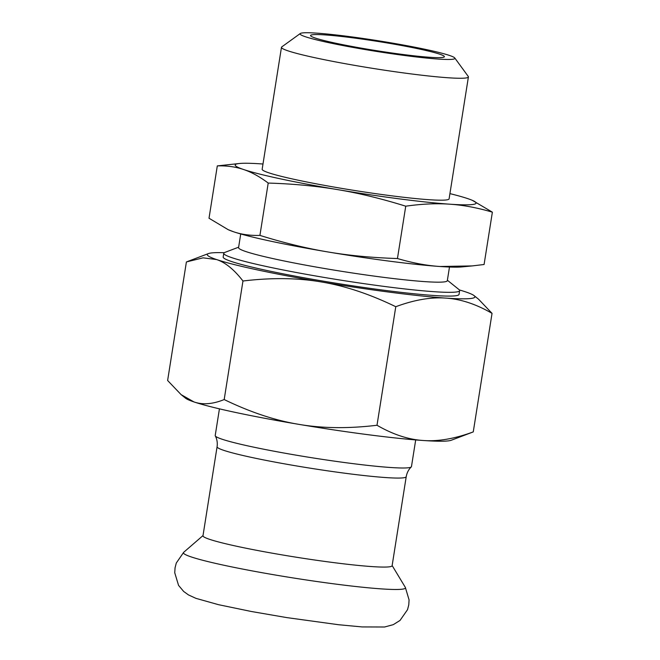<?xml version="1.0" encoding="UTF-8"?>
<svg xmlns="http://www.w3.org/2000/svg" width="660" height="660" viewBox="0 0 660 660"><rect width="100%" height="100%" fill="white"/><g stroke="black" fill="none" stroke-linecap="round" stroke-linejoin="round"><path stroke-width="0.99" d="M392.114 565.719A95.741 6.592 -171 0 1 338.143 563.17A95.741 6.592 -171 0 1 238.639 546.678A95.741 6.592 -171 0 1 202.983 535.763L217.082 446.754A95.741 6.592 9 0 0 252.739 457.669A95.741 6.592 9 0 0 352.242 474.16A95.741 6.592 9 0 0 406.213 476.71L392.114 565.719M415.693 439.931L411.469 466.595A99.355 6.839 -171 0 1 411.287 466.917A99.355 6.839 -171 0 1 353.158 463.658A99.355 6.839 -171 0 1 252.202 446.837A99.355 6.839 -171 0 1 215.284 435.88A99.355 6.839 -171 0 1 215.209 435.509L219.434 408.845M447.389 280.252L458.956 289.542A119.41 8.225 -171 0 1 459.64 290.647A119.41 8.225 -171 0 1 392.337 287.463A119.41 8.225 -171 0 1 268.232 266.896A119.41 8.225 -171 0 1 223.765 253.283A119.41 8.225 -171 0 1 224.763 252.45L238.631 247.186M449.485 267.019L447.315 280.682A105.674 7.276 -171 0 1 387.75 277.868A105.674 7.276 -171 0 1 277.918 259.669A105.674 7.276 -171 0 1 238.565 247.624L240.727 233.962M454.765 57.965L468.254 76.444A94.636 6.518 -171 0 1 468.41 76.931L449.097 198.858A94.636 6.518 -171 0 1 395.752 196.333A94.636 6.518 -171 0 1 297.396 180.04A94.636 6.518 -171 0 1 262.16 169.249L281.465 47.322A94.636 6.518 -171 0 1 281.762 46.909L300.308 33.503A78.375 5.395 -171 0 1 346.673 36.234A78.375 5.395 -171 0 1 425.7 49.434A78.375 5.395 -171 0 1 454.765 57.965A78.375 5.395 -171 0 1 413.102 56.57A78.375 5.395 -171 0 1 329.249 42.776A78.375 5.395 -171 0 1 300.308 33.503M468.41 76.931A94.636 6.518 -171 0 1 415.066 74.407A94.636 6.518 -171 0 1 316.709 58.105A94.636 6.518 -171 0 1 281.465 47.322M419.158 48.98A67.741 4.661 -171 0 1 444.386 56.702A67.741 4.661 -171 0 1 406.197 54.896A67.741 4.661 -171 0 1 335.791 43.23A67.741 4.661 -171 0 1 310.571 35.508A67.741 4.661 -171 0 1 348.752 37.315A67.741 4.661 -171 0 1 419.158 48.98M459.64 290.647L459.046 294.401A119.41 8.225 -171 0 1 391.743 291.225A119.41 8.225 -171 0 1 267.638 270.649A119.41 8.225 -171 0 1 223.171 257.045L223.765 253.283M405.743 206.192C421.773 203.907 436.474 203.239 449.848 204.196C463.229 205.087 477.411 207.743 492.377 212.165L484.085 264.503L472.23 265.914L439.981 266.5A121.935 8.398 -171 0 1 327.896 251.947C306.644 248.407 283.99 242.888 259.916 235.397C250.28 235.686 241.535 234.482 233.673 231.8L228.17 229.672L209.014 218.237L217.305 165.899C226.941 165.611 235.686 166.815 243.54 169.496C251.41 172.112 259.627 176.632 268.207 183.059C293.337 183.843 316.528 186.037 337.763 189.643C359.007 193.182 381.67 198.693 405.743 206.192L397.452 258.53C372.314 257.747 349.132 255.552 327.896 251.947A121.935 8.398 -171 0 1 233.673 231.8A121.935 8.398 -171 0 1 229.053 230.059L228.17 229.672M268.207 183.059L259.916 235.397M472.23 265.914L461.794 266.921A121.935 8.398 -171 0 1 439.981 266.5C426.591 265.609 412.417 262.952 397.452 258.53M449.93 193.627A121.935 8.398 -171 0 1 467.709 198.611A121.935 8.398 -171 0 1 472.337 200.343A121.935 8.398 -171 0 1 449.848 204.196A121.935 8.398 -171 0 1 337.763 189.643A121.935 8.398 -171 0 1 243.54 169.496A121.935 8.398 -171 0 1 239.596 163.482L217.305 165.899M492.377 212.165L472.337 200.343M239.596 163.482A121.935 8.398 -171 0 1 261.409 163.903A121.935 8.398 -171 0 1 262.985 164.018M473.261 431.904C454.765 438.743 438.091 441.614 423.241 440.501C408.358 439.56 392.947 434.486 377 425.263C348.389 428.695 322.295 428.389 298.7 424.331C275.088 420.445 250.247 412.186 224.185 399.556C212.792 404.184 202.736 404.976 194.015 401.948L181.129 394.647L185.526 398.178A135.481 9.331 9 0 0 194.015 401.948A135.481 9.331 9 0 0 298.7 424.331A135.481 9.331 9 0 0 423.241 440.501A135.481 9.331 9 0 0 451.234 440.261L473.261 431.904L492.038 313.351L478.533 299.195L474.136 295.663A135.481 9.331 9 0 0 465.646 291.893A135.481 9.331 9 0 0 459.377 289.938M377 425.263L395.777 306.71C414.265 299.863 430.939 296.992 445.797 298.105C460.672 299.046 476.091 304.128 492.038 313.351M181.129 394.647L167.624 380.49L186.4 261.938L203.041 257.846L216.571 259.553C225.316 262.408 234.118 269.56 242.962 281.003C271.573 277.571 297.668 277.876 321.255 281.935A135.481 9.331 9 0 0 445.797 298.105A135.481 9.331 9 0 0 474.136 295.663M224.185 399.556L242.962 281.003M224.235 252.697A135.481 9.331 9 0 0 208.428 253.58A135.481 9.331 9 0 0 216.571 259.553A135.481 9.331 9 0 0 321.255 281.935C344.875 285.821 369.715 294.079 395.777 306.71M183.686 552.313L176.286 563.021L175.048 567.831L174.751 572.789L178.546 585.362L183.678 591.467L188.471 594.924L195.946 598.356L218.542 604.692L251.245 611.473L286.778 617.603L338.547 624.723L362.06 626.926L384.565 627L393.253 624.665L400.018 620.449L407.525 609.675L408.771 604.865L409.076 599.907L405.355 587.425A112.406 7.739 -171 0 1 381.307 588.885A112.406 7.739 -171 0 1 225.283 565.538A112.406 7.739 -171 0 1 183.686 552.313L203.016 535.573M392.139 565.529L405.355 587.425M406.213 476.71C406.923 472.75 408.614 469.483 411.287 466.917M215.284 435.88C217.024 439.139 217.627 442.761 217.082 446.754M208.428 253.58L187.72 261.426"/></g></svg>
